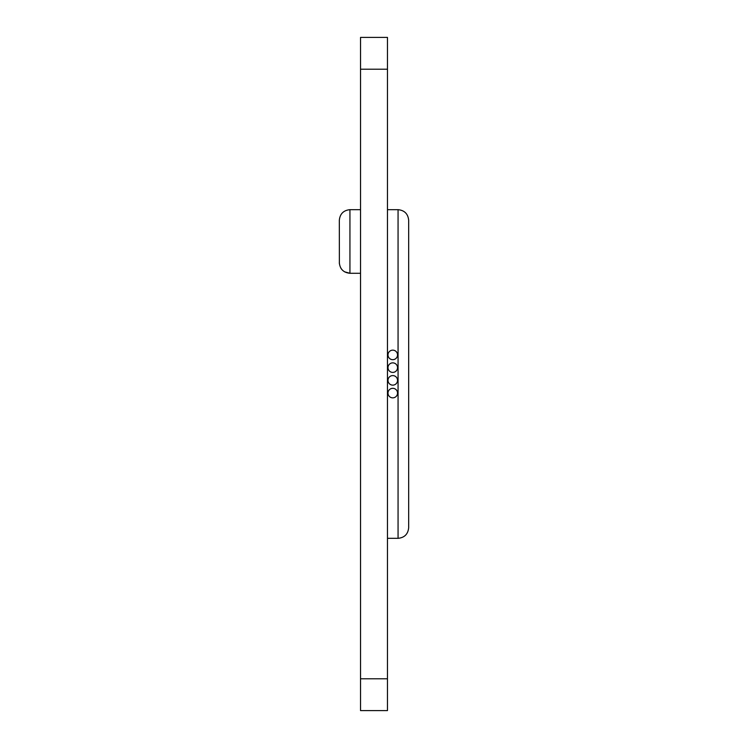 <?xml version="1.0" encoding="UTF-8"?>
<svg xmlns="http://www.w3.org/2000/svg" width="748" height="748" viewBox="0 0 748 748"><rect width="100%" height="100%" fill="white"/><g stroke="black" fill="none" stroke-linecap="round" stroke-linejoin="round"><path stroke-width="1.12" d="M397.534 354.917A4.768 4.768 0 0 0 392.765 350.148A4.768 4.768 0 0 0 387.997 354.917A4.768 4.768 0 0 0 392.765 359.685A4.768 4.768 0 0 0 397.534 354.917M397.534 367.642A4.768 4.768 0 0 0 392.765 362.864A4.768 4.768 0 0 0 387.997 367.642A4.768 4.768 0 0 0 392.765 372.411A4.768 4.768 0 0 0 397.534 367.642M397.534 393.083A4.768 4.768 0 0 0 392.765 388.315A4.768 4.768 0 0 0 387.997 393.083A4.768 4.768 0 0 0 392.765 397.852A4.768 4.768 0 0 0 397.534 393.083M397.534 380.358A4.768 4.768 0 0 0 392.765 375.589A4.768 4.768 0 0 0 387.997 380.358A4.768 4.768 0 0 0 392.765 385.136A4.768 4.768 0 0 0 397.534 380.358M360.536 678.791L360.536 710.6L387.464 710.6L387.464 678.791L360.536 678.791L360.536 37.4L387.464 37.4L387.464 678.791M408.67 220.277C408.025 213.853 404.49 210.319 398.067 209.674C404.49 210.319 408.025 213.853 408.67 220.277L408.67 527.723C408.025 534.147 404.49 537.681 398.067 538.326L387.464 538.326M339.377 263.67L339.33 220.277C339.975 213.853 343.51 210.319 349.933 209.674L360.536 209.674M408.67 527.723C408.025 534.147 404.49 537.681 398.067 538.326L398.067 209.674L387.464 209.674M339.33 262.679C339.975 269.112 343.51 272.646 349.933 273.282L360.536 273.282M339.33 220.277C339.975 213.853 343.51 210.319 349.933 209.674L349.933 273.282L344.501 271.786M341.78 269.458L340.957 268.326M387.464 69.209L360.536 69.209"/></g></svg>
